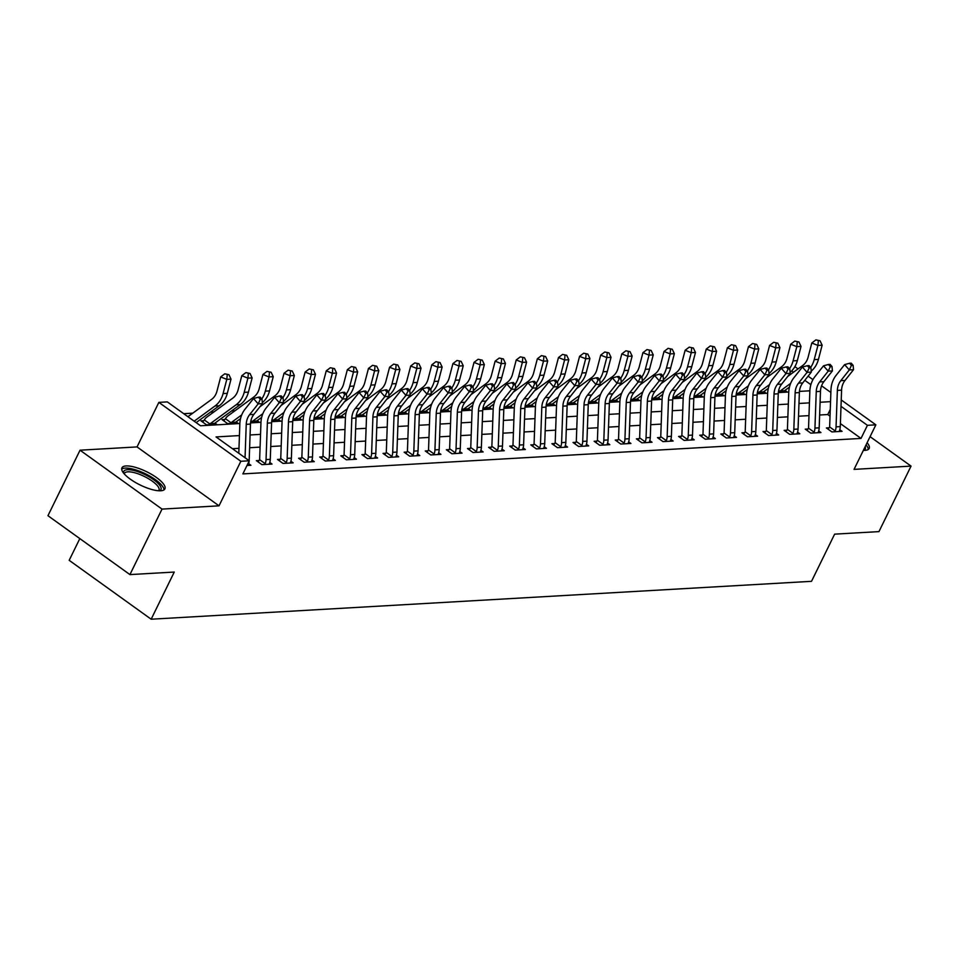<?xml version="1.0" encoding="UTF-8"?>
<svg xmlns="http://www.w3.org/2000/svg" width="959" height="959" viewBox="0 0 959 959"><rect width="100%" height="100%" fill="white"/><g stroke="black" fill="none" stroke-linecap="round" stroke-linejoin="round"><path stroke-width="1.44" d="M863.364 450.358A23.927 7.384 26.1 0 0 864.97 450.358A23.927 7.384 26.1 0 0 869.166 448.464A23.927 7.384 26.1 0 0 867.116 442.722M126.12 465.942A23.927 7.384 26.1 0 0 121.925 467.836A23.927 7.384 26.1 0 0 134.931 482.173A23.927 7.384 26.1 0 0 160.692 490.78A23.927 7.384 26.1 0 0 164.888 488.886A23.927 7.384 26.1 0 0 151.882 474.549A23.927 7.384 26.1 0 0 126.12 465.942M79.825 538.598L69.18 560.32L151.162 619.214L811.518 581.322L834.63 534.151L878.959 531.61L911.05 466.11L870.077 436.669M151.162 619.214L174.262 572.055L129.933 574.597L47.95 515.702L80.041 450.191L162.023 509.097L219.024 505.825L240.841 461.279L158.858 402.384L167.31 401.893L200.539 425.772L239.858 423.518M219.024 505.825L137.041 446.918L80.041 450.191M137.041 446.918L158.858 402.384M235.015 410.74L231.575 410.943M213.905 411.95L210.465 412.154M192.783 413.161L183.72 413.689M129.933 574.597L162.023 509.097M202.697 422.104L203.728 420.701L200.97 420.857L206.509 424.837L216.638 424.262L214.984 423.063M223.807 420.881L224.838 419.491L222.08 419.646L227.619 423.626L237.748 423.051L236.094 421.852M250.611 422.308L258.87 421.84L257.204 420.641M271.721 421.097L279.98 420.629L278.314 419.431M292.843 419.886L301.09 419.407L299.424 418.22M313.953 418.675L322.2 418.196L320.546 417.009M335.063 417.465L343.31 416.985L341.656 415.798M356.173 416.254L364.42 415.774L362.766 414.588M377.283 415.043L385.53 414.564L383.876 413.377M398.393 413.832L406.64 413.353L404.986 412.166M419.503 412.622L427.75 412.142L426.096 410.955M440.613 411.399L448.872 410.932L447.206 409.733M461.723 410.188L469.982 409.721L468.316 408.522M482.845 408.978L491.092 408.51L489.426 407.311M503.954 407.767L512.202 407.299L510.548 406.101M525.064 406.556L533.312 406.089L531.658 404.89M546.174 405.345L554.422 404.878L552.768 403.679M567.284 404.135L575.532 403.655L573.878 402.468M588.394 402.924L596.642 402.444L594.988 401.258M609.504 401.713L617.764 401.234L616.098 400.047M630.614 400.502L638.874 400.023L637.208 398.836M651.724 399.292L659.984 398.812L658.318 397.625M672.846 398.081L681.094 397.601L679.428 396.415M693.956 396.87L702.204 396.391L700.549 395.204M715.066 395.647L723.314 395.18L721.659 393.993M736.176 394.437L744.424 393.969L742.769 392.77M757.286 393.226L765.534 392.758L763.879 391.56M778.396 392.015L786.644 391.548L784.989 390.349M239.426 435.578L216.051 436.92L249.28 460.799L242.867 473.902L861.014 438.419L840.396 423.602M830.026 416.158L827.773 414.54L819.633 415.007M808.976 415.619L798.511 416.218M787.866 416.829L777.401 417.429M766.756 418.04L756.291 418.639M745.646 419.251L735.181 419.85M724.536 420.462L714.071 421.061M703.426 421.672L692.961 422.284M682.317 422.883L671.851 423.494M661.207 424.106L650.741 424.705M640.085 425.317L629.631 425.916M618.975 426.527L608.509 427.127M597.865 427.738L587.399 428.337M576.755 428.949L566.289 429.548M555.645 430.159L545.18 430.759M534.535 431.37L524.07 431.97M513.425 432.581L502.96 433.18M492.315 433.792L481.85 434.391M471.193 435.002L460.74 435.602M450.083 436.213L439.63 436.813M428.973 437.424L418.508 438.023M407.863 438.635L397.398 439.246M386.753 439.857L376.288 440.457M365.643 441.068L355.178 441.667M344.533 442.279L334.068 442.878M323.423 443.49L312.958 444.089M302.313 444.7L291.848 445.3M281.191 445.911L270.738 446.51M260.081 447.122L249.616 447.721M238.971 448.332L232.462 448.704M249.136 461.111A10.741 8.955 -93.3 0 1 248.321 464.647L246.978 465.499L250.922 465.271L248.669 463.641M258.079 461.89L259.11 460.5L256.365 460.656L261.903 464.636L272.032 464.06L269.779 462.43M279.189 460.68L280.232 459.289L277.475 459.445L283.013 463.425L293.142 462.849L290.889 461.219M300.311 459.469L301.342 458.078L298.585 458.234L304.123 462.214L314.252 461.639L311.999 460.008M321.421 458.258L322.452 456.868L319.695 457.023L325.233 461.003L335.362 460.416L333.109 458.798M342.531 457.047L343.562 455.657L340.805 455.813L346.343 459.793L356.472 459.205L354.219 457.587M363.641 455.837L364.672 454.446L361.915 454.602L367.453 458.582L377.594 457.994L375.329 456.376M384.751 454.626L385.782 453.235L383.025 453.391L388.563 457.371L398.704 456.784L396.439 455.165M405.861 453.415L406.892 452.025L404.135 452.18L409.673 456.16L419.814 455.573L417.549 453.955M426.971 452.204L428.002 450.802L425.257 450.97L430.795 454.95L440.924 454.362L438.671 452.744M448.081 450.994L449.112 449.591L446.367 449.759L451.905 453.739L462.034 453.151L459.781 451.533M469.191 449.783L470.234 448.38L467.477 448.536L473.015 452.516L483.144 451.941L480.891 450.322M490.313 448.572L491.344 447.17L488.587 447.326L494.125 451.305L504.254 450.73L502.001 449.112M511.423 447.362L512.454 445.959L509.697 446.115L515.235 450.095L525.364 449.519L523.111 447.889M532.533 446.151L533.564 444.748L530.807 444.904L536.345 448.884L546.486 448.309L544.221 446.678M553.643 444.928L554.674 443.537L551.916 443.693L557.455 447.673L567.596 447.098L565.331 445.467M574.753 443.717L575.784 442.327L573.026 442.483L578.565 446.462L588.706 445.887L586.44 444.257M595.863 442.507L596.894 441.116L594.136 441.272L599.687 445.252L609.816 444.676L607.55 443.046M616.973 441.296L618.004 439.905L615.258 440.061L620.797 444.041L630.926 443.454L628.672 441.835M638.083 440.085L639.126 438.695L636.368 438.85L641.907 442.83L652.036 442.243L649.782 440.625M659.205 438.874L660.236 437.484L657.478 437.64L663.017 441.619L673.146 441.032L670.892 439.414M680.315 437.664L681.346 436.273L678.588 436.429L684.127 440.409L694.256 439.821L692.002 438.203M701.425 436.453L702.456 435.05L699.698 435.218L705.237 439.198L715.366 438.611L713.112 436.992M722.535 435.242L723.566 433.84L720.808 434.007L726.347 437.987L736.488 437.4L734.222 435.782M743.645 434.031L744.675 432.629L741.918 432.785L747.457 436.765L757.598 436.189L755.332 434.571M764.755 432.821L765.785 431.418L763.028 431.574L768.567 435.554L778.708 434.978L776.442 433.36M785.865 431.61L786.895 430.207L784.138 430.363L789.689 434.343L799.818 433.768L797.564 432.137M806.975 430.399L808.005 428.997L805.26 429.152L810.799 433.132L820.928 432.557L818.674 430.927M828.085 429.176L829.127 427.786L826.37 427.942L831.909 431.922L842.038 431.346L839.784 429.716M841.235 399.951L875.867 424.837L854.049 469.383L911.05 466.11M875.867 424.837L867.427 425.317L841.007 406.34M861.014 438.419L867.427 425.317M249.28 460.799L240.841 461.279M794.879 366.638L798.044 368.915M808.113 376.144L812.956 379.632M821.563 385.818L830.878 392.507M810.87 384.679L804.805 380.327M793.513 372.212L791.678 370.893M250.539 422.907L260.968 422.308M271.661 421.696L282.078 421.097M292.771 420.486L303.188 419.886M313.881 419.263L324.31 418.675M334.991 418.052L345.42 417.453M356.101 416.841L366.53 416.242M377.211 415.631L387.64 415.031M398.321 414.42L408.75 413.82M419.431 413.209L429.86 412.61M440.541 411.998L450.97 411.399M461.663 410.788L472.08 410.188M482.773 409.577L493.19 408.978M503.883 408.366L514.312 407.767M524.993 407.155L535.422 406.556M546.103 405.945L556.532 405.345M567.213 404.734L577.642 404.135M588.323 403.511L598.752 402.924M609.433 402.3L619.862 401.701M630.554 401.09L640.972 400.49M651.664 399.879L662.082 399.28M672.774 398.668L683.204 398.069M693.884 397.458L704.314 396.858M714.994 396.247L725.424 395.647M736.104 395.036L746.534 394.437M757.214 393.825L767.644 393.226M778.324 392.615L788.754 392.015M799.434 391.404L809.864 390.804M830.542 401.653L820.089 402.253M809.432 402.864L798.967 403.463M788.322 404.075L777.857 404.674M767.212 405.285L756.747 405.885M746.102 406.496L735.637 407.096M724.992 407.707L714.527 408.306M703.882 408.918L693.417 409.517M682.772 410.128L672.307 410.728M661.65 411.339L651.197 411.938M640.54 412.55L630.075 413.149M619.43 413.761L608.965 414.36M598.32 414.971L587.855 415.583M577.21 416.194L566.745 416.793M556.1 417.405L545.635 418.004M534.99 418.615L524.525 419.215M513.88 419.826L503.415 420.426M492.758 421.037L482.305 421.636M471.648 422.248L461.195 422.847M450.538 423.458L440.073 424.058M429.428 424.669L418.963 425.269M408.318 425.88L397.853 426.479M387.208 427.091L376.743 427.69M366.098 428.301L355.633 428.901M344.988 429.512L334.523 430.112M323.878 430.723L313.413 431.334M302.756 431.946L292.303 432.545M281.646 433.156L271.193 433.756M260.536 434.367L250.071 434.966M827.773 414.54L830.266 409.445M245.048 457.755L246.235 424.334A15.332 12.791 86.7 0 1 249.652 414.624L258.187 403.871L253.5 398.536L244.965 409.289A23.004 19.192 -93.3 0 0 239.846 423.842L238.803 453.259M249.16 460.704A10.741 8.955 -93.3 0 0 249.16 460.548L250.467 424.082A15.332 12.791 86.7 0 1 253.883 414.384L262.406 403.631L258.187 403.871L260.309 399.34L261.999 399.232L260.129 397.098L258.439 397.194L260.309 399.34M258.439 397.194L253.5 398.536M262.406 403.631L261.999 399.232M187.928 416.709L211.579 399.423A15.332 12.791 -93.3 0 0 216.974 391.152L220.69 376.935L224.778 373.806L228.913 374.681L224.778 373.806M228.913 374.681L231.023 379.117L227.307 393.334A23.004 19.192 86.7 0 1 219.227 405.753L196.151 422.619M231.023 379.117L226.803 379.356L223.087 393.574A23.004 19.192 86.7 0 1 215.008 405.993L194.186 421.205M227.223 374.777L226.803 379.356L220.69 376.935M267.357 423.111A15.332 12.791 86.7 0 1 270.774 413.413L279.297 402.66L274.61 397.326L266.087 408.078A23.004 19.192 -93.3 0 0 260.956 422.631L259.661 459.085A3.069 2.553 86.7 0 1 259.589 459.649L265.199 463.677A10.741 8.955 -93.3 0 0 266.051 459.577L267.357 423.111L271.577 422.871A15.332 12.791 86.7 0 1 274.993 413.173L283.516 402.42L279.297 402.66L281.419 398.117L283.109 398.021L281.239 395.887L279.548 395.983L281.419 398.117M259.11 460.5L259.589 459.649M265.199 463.677L264.66 464.48L269.275 464.216L269.431 463.437A10.741 8.955 -93.3 0 0 270.282 459.337L271.577 422.871M279.548 395.983L274.61 397.326M283.516 402.42L283.109 398.021M288.467 421.9A15.332 12.791 86.7 0 1 291.884 412.202L300.407 401.449L295.72 396.115L287.197 406.868A23.004 19.192 -93.3 0 0 282.066 421.421L280.771 457.875A3.069 2.553 86.7 0 1 280.711 458.438L286.321 462.466A10.741 8.955 -93.3 0 0 287.161 458.366L288.467 421.9L292.687 421.66A15.332 12.791 86.7 0 1 296.103 411.962L304.626 401.198L300.407 401.449L302.529 396.906L304.219 396.81L302.349 394.676L300.658 394.772L302.529 396.906M280.232 459.289L280.711 458.438M286.321 462.466L285.77 463.269L290.385 463.005L290.541 462.226A10.741 8.955 -93.3 0 0 291.392 458.126L292.687 421.66M300.658 394.772L295.72 396.115M304.626 401.198L304.219 396.81M309.577 420.689A15.332 12.791 86.7 0 1 312.994 410.991L321.517 400.239L316.83 394.892L308.307 405.657A23.004 19.192 -93.3 0 0 303.176 420.21L301.881 456.664A3.069 2.553 86.7 0 1 301.821 457.227L307.431 461.255A10.741 8.955 -93.3 0 0 308.283 457.155L309.577 420.689L313.797 420.45A15.332 12.791 86.7 0 1 317.213 410.752L325.736 399.987L321.517 400.239L323.639 395.695L325.329 395.599L323.459 393.466L321.768 393.562L323.639 395.695M301.342 458.078L301.821 457.227M307.431 461.255L306.88 462.058L311.495 461.794L311.651 461.015A10.741 8.955 -93.3 0 0 312.502 456.916L313.797 420.45M321.768 393.562L316.83 394.892M325.736 399.987L325.329 395.599M203.728 420.701L204.327 419.946A10.741 8.955 86.7 0 1 206.892 417.069L232.701 398.213A15.332 12.791 -93.3 0 0 238.084 389.929L241.8 375.724L245.888 372.595L250.023 373.471L245.888 372.595M250.023 373.471L252.133 377.906L248.429 392.123A23.004 19.192 86.7 0 1 240.337 404.542L214.54 423.398A3.069 2.553 -93.3 0 0 214.157 423.734L213.893 424.417L209.266 424.681L209.937 423.974A3.069 2.553 -93.3 0 1 210.309 423.638L236.118 404.782A23.004 19.192 86.7 0 0 244.197 392.363L247.913 378.146L241.8 375.724M252.133 377.906L247.913 378.146L248.333 373.566M204.327 419.946L209.937 423.974M224.838 419.491L225.437 418.723A10.741 8.955 86.7 0 1 228.002 415.858L253.811 397.002A15.332 12.791 -93.3 0 0 259.206 388.719L262.91 374.501L266.998 371.385L271.133 372.248L266.998 371.385M271.133 372.248L273.243 376.683L269.539 390.9A23.004 19.192 86.7 0 1 262.31 402.648M273.243 376.683L269.023 376.935L265.319 391.152A23.004 19.192 86.7 0 1 261.735 398.944M241.728 414.899L231.419 422.428A3.069 2.553 -93.3 0 0 231.047 422.763L230.376 423.47L235.003 423.207L235.279 422.511A3.069 2.553 -93.3 0 1 235.65 422.188L231.419 422.428M240.553 418.603L235.65 422.188M225.437 418.723L231.047 422.763M269.443 372.356L269.023 376.935L262.91 374.501M259.937 406.748L274.921 395.791A15.332 12.791 -93.3 0 0 280.316 387.508L284.02 373.291L288.108 370.174L292.243 371.037L288.108 370.174M292.243 371.037L294.353 375.472L290.649 389.69A23.004 19.192 86.7 0 1 283.42 401.437M294.353 375.472L290.133 375.724L286.429 389.941A23.004 19.192 86.7 0 1 282.845 397.733M262.838 413.677L252.541 421.217A3.069 2.553 -93.3 0 0 252.157 421.552L251.486 422.26L256.113 421.996L256.389 421.301A3.069 2.553 -93.3 0 1 256.76 420.965L252.541 421.217M261.663 417.393L256.76 420.965M250.922 420.653L252.157 421.552M290.553 371.133L290.133 375.724L284.02 373.291M330.687 419.479A15.332 12.791 86.7 0 1 334.104 409.781L342.627 399.028L337.94 393.681L329.416 404.446A23.004 19.192 -93.3 0 0 324.286 418.999L322.991 455.453A3.069 2.553 86.7 0 1 322.931 456.016L328.541 460.044A10.741 8.955 -93.3 0 0 329.393 455.945L330.687 419.479L334.907 419.239A15.332 12.791 86.7 0 1 338.323 409.541L346.846 398.776L342.627 399.028L344.761 394.485L346.439 394.389L344.569 392.255L342.878 392.351L344.761 394.485M322.452 456.868L322.931 456.016M328.541 460.044L327.99 460.847L332.617 460.584L332.761 459.805A10.741 8.955 -93.3 0 0 333.612 455.705L334.907 419.239M342.878 392.351L337.94 393.681M346.846 398.776L346.439 394.389M281.047 405.537L296.031 394.581A15.332 12.791 -93.3 0 0 301.426 386.297L305.13 372.08L309.218 368.951L313.353 369.826L309.218 368.951M313.353 369.826L315.475 374.262L311.759 388.479A23.004 19.192 86.7 0 1 304.542 400.227M315.475 374.262L311.243 374.513L307.539 388.731A23.004 19.192 86.7 0 1 303.967 396.523M283.948 412.466L273.651 420.006A3.069 2.553 -93.3 0 0 273.279 420.342L272.596 421.049L277.223 420.785L277.499 420.09A3.069 2.553 -93.3 0 1 277.87 419.754L273.651 420.006M282.773 416.182L277.87 419.754M272.032 419.443L273.279 420.342M311.663 369.922L311.243 374.513L305.13 372.08M123.735 473.29A20.702 6.389 -153.9 0 1 137.497 471.54A20.702 6.389 -153.9 0 1 159.733 485.266A20.702 6.389 -153.9 0 1 159.47 490.792M158.547 490.756A19.168 5.91 26.1 0 0 158.954 490.205A19.168 5.91 26.1 0 0 157.803 486.213A19.168 5.91 26.1 0 0 139.606 474.381A19.168 5.91 26.1 0 0 124.526 473.326A19.168 5.91 26.1 0 0 124.334 473.998M163.965 489.905A23.771 7.336 26.1 0 0 162.299 485.973A23.771 7.336 26.1 0 0 141.225 471.888A23.771 7.336 26.1 0 0 121.685 469.179M865.138 446.75A20.702 6.389 -153.9 0 1 863.747 450.37M868.243 449.483A23.771 7.336 26.1 0 0 866.049 444.892M351.797 418.268A15.332 12.791 86.7 0 1 355.214 408.57L363.737 397.805L359.05 392.471L350.526 403.236A23.004 19.192 -93.3 0 0 345.408 417.788L344.101 454.242A3.069 2.553 86.7 0 1 344.041 454.806L349.651 458.834A10.741 8.955 -93.3 0 0 350.503 454.734L351.797 418.268L356.017 418.028A15.332 12.791 86.7 0 1 359.433 408.33L367.956 397.565L363.737 397.805L365.87 393.274L367.561 393.178L365.679 391.044L363.988 391.14L365.87 393.274M343.562 455.657L344.041 454.806M349.651 458.834L349.1 459.637L353.727 459.373L353.871 458.594A10.741 8.955 -93.3 0 0 354.722 454.482L356.017 418.028M363.988 391.14L359.05 392.471M367.956 397.565L367.561 393.178M372.907 417.057A15.332 12.791 86.7 0 1 376.324 407.359L384.847 396.594L380.16 391.26L371.636 402.025A23.004 19.192 -93.3 0 0 366.518 416.578L365.211 453.032A3.069 2.553 86.7 0 1 365.151 453.595L370.761 457.623A10.741 8.955 -93.3 0 0 371.613 453.523L372.907 417.057L377.127 416.817A15.332 12.791 86.7 0 1 380.543 407.119L389.066 396.355L384.847 396.594L386.98 392.063L388.671 391.967L386.789 389.833L385.098 389.929L386.98 392.063M364.672 454.446L365.151 453.595M370.761 457.623L370.21 458.426L374.837 458.162L374.981 457.383A10.741 8.955 -93.3 0 0 375.832 453.271L377.127 416.817M385.098 389.929L380.16 391.26M389.066 396.355L388.671 391.967M394.017 415.846A15.332 12.791 86.7 0 1 397.434 406.148L405.957 395.384L401.27 390.049L392.746 400.814A23.004 19.192 -93.3 0 0 387.628 415.355L386.321 451.821A3.069 2.553 86.7 0 1 386.261 452.384L391.871 456.412A10.741 8.955 -93.3 0 0 392.722 452.312L394.017 415.846L398.249 415.607A15.332 12.791 86.7 0 1 401.665 405.909L410.188 395.144L405.957 395.384L408.09 390.852L409.781 390.757L407.899 388.623L406.208 388.719L408.09 390.852M385.782 453.235L386.261 452.384M391.871 456.412L391.32 457.215L395.947 456.94L396.091 456.172A10.741 8.955 -93.3 0 0 396.942 452.061L398.249 415.607M406.208 388.719L401.27 390.049M410.188 395.144L409.781 390.757M415.127 414.636A15.332 12.791 86.7 0 1 418.544 404.938L427.067 394.173L422.38 388.839L413.856 399.603A23.004 19.192 -93.3 0 0 408.738 414.144L407.443 450.61A3.069 2.553 86.7 0 1 407.371 451.162L412.981 455.201A10.741 8.955 -93.3 0 0 413.832 451.09L415.127 414.636L419.359 414.396A15.332 12.791 86.7 0 1 422.775 404.698L431.298 393.933L427.067 394.173L429.2 389.642L430.891 389.546L429.009 387.412L427.33 387.508L429.2 389.642M406.892 452.025L407.371 451.162M412.981 455.201L412.43 456.004L417.057 455.729L417.201 454.95A10.741 8.955 -93.3 0 0 418.052 450.85L419.359 414.396M427.33 387.508L422.38 388.839M431.298 393.933L430.891 389.546M436.249 413.425A15.332 12.791 86.7 0 1 439.666 403.727L448.189 392.962L443.502 387.628L434.966 398.393A23.004 19.192 -93.3 0 0 429.848 412.933L428.553 449.399A3.069 2.553 86.7 0 1 428.481 449.951L434.091 453.991A10.741 8.955 -93.3 0 0 434.942 449.879L436.249 413.425L440.469 413.185A15.332 12.791 86.7 0 1 443.885 403.475L452.408 392.722L448.189 392.962L450.31 388.431L452.001 388.335L450.131 386.201L448.44 386.297L450.31 388.431M428.002 450.802L428.481 449.951M434.091 453.991L433.54 454.782L438.167 454.518L438.323 453.739A10.741 8.955 -93.3 0 0 439.162 449.639L440.469 413.185M448.44 386.297L443.502 387.628M452.408 392.722L452.001 388.335M302.157 404.314L317.141 393.37A15.332 12.791 -93.3 0 0 322.536 385.086L326.24 370.869L330.328 367.741L334.463 368.616L330.328 367.741M334.463 368.616L336.585 373.051L332.869 387.268A23.004 19.192 86.7 0 1 325.652 399.016M336.585 373.051L332.353 373.291L328.649 387.508A23.004 19.192 86.7 0 1 325.077 395.312M305.058 411.255L294.761 418.795A3.069 2.553 -93.3 0 0 294.389 419.119L293.706 419.838L298.333 419.574L298.609 418.879A3.069 2.553 -93.3 0 1 298.98 418.544L294.761 418.795M303.883 414.959L298.98 418.544M293.142 418.232L294.389 419.119M332.773 368.712L332.353 373.291L326.24 370.869M323.267 403.104L338.251 392.159A15.332 12.791 -93.3 0 0 343.646 383.876L347.362 369.659L351.45 366.53L355.573 367.405L351.45 366.53M355.573 367.405L357.695 371.84L353.979 386.057A23.004 19.192 86.7 0 1 346.762 397.805M357.695 371.84L353.475 372.08L349.759 386.297A23.004 19.192 86.7 0 1 346.187 394.101M326.18 410.044L315.871 417.573A3.069 2.553 -93.3 0 0 315.499 417.908L314.816 418.627L319.443 418.364L319.719 417.668A3.069 2.553 -93.3 0 1 320.09 417.333L315.871 417.573M324.993 413.749L320.09 417.333M314.252 417.021L315.499 417.908M353.895 367.501L353.475 372.08L347.362 369.659M344.377 401.893L359.361 390.948A15.332 12.791 -93.3 0 0 364.756 382.665L368.472 368.448L372.56 365.319L376.695 366.194L372.56 365.319M376.695 366.194L378.805 370.63L375.089 384.847A23.004 19.192 86.7 0 1 367.872 396.594M378.805 370.63L374.585 370.869L370.869 385.086A23.004 19.192 86.7 0 1 367.297 392.878M347.29 408.834L336.981 416.362A3.069 2.553 -93.3 0 0 336.609 416.697L335.938 417.417L340.553 417.141L340.829 416.458A3.069 2.553 -93.3 0 1 341.2 416.122L336.981 416.362M346.103 412.538L341.2 416.122M335.362 415.81L336.609 416.697M375.005 366.29L374.585 370.869L368.472 368.448M365.487 400.682L380.471 389.738A15.332 12.791 -93.3 0 0 385.866 381.454L389.582 367.237L393.669 364.108L397.805 364.983L393.669 364.108M397.805 364.983L399.915 369.419L396.199 383.636A23.004 19.192 86.7 0 1 388.982 395.384M399.915 369.419L395.695 369.659L391.979 383.876A23.004 19.192 86.7 0 1 388.407 391.668M368.4 407.623L358.091 415.151A3.069 2.553 -93.3 0 0 357.719 415.487L357.048 416.206L361.663 415.93L361.939 415.247A3.069 2.553 -93.3 0 1 362.31 414.911L358.091 415.151M367.213 411.327L362.31 414.911M356.472 414.6L357.719 415.487M396.115 365.079L395.695 369.659L389.582 367.237M386.597 399.471L401.581 388.527A15.332 12.791 -93.3 0 0 406.976 380.243L410.692 366.026L414.779 362.898L418.915 363.773L414.779 362.898M418.915 363.773L421.025 368.208L417.321 382.425A23.004 19.192 86.7 0 1 410.092 394.173M421.025 368.208L416.805 368.448L413.089 382.665A23.004 19.192 86.7 0 1 409.517 390.457M389.51 406.412L379.201 413.94A3.069 2.553 -93.3 0 0 378.829 414.276L378.158 414.983L382.773 414.72L383.049 414.036A3.069 2.553 -93.3 0 1 383.42 413.701L379.201 413.94M388.323 410.116L383.42 413.701M377.582 413.389L378.829 414.276M417.225 363.869L416.805 368.448L410.692 366.026M457.359 412.214A15.332 12.791 86.7 0 1 460.776 402.516L469.299 391.752L464.612 386.417L456.088 397.17A23.004 19.192 -93.3 0 0 450.958 411.723L449.663 448.189A3.069 2.553 86.7 0 1 449.603 448.74L455.201 452.78A10.741 8.955 -93.3 0 0 456.052 448.668L457.359 412.214L461.579 411.974A15.332 12.791 86.7 0 1 464.995 402.265L473.518 391.512L469.299 391.752L471.42 387.22L473.111 387.124L471.241 384.991L469.55 385.086L471.42 387.22M449.112 449.591L449.603 448.74M455.201 452.78L454.662 453.571L459.277 453.307L459.433 452.528A10.741 8.955 -93.3 0 0 460.284 448.428L461.579 411.974M469.55 385.086L464.612 386.417M473.518 391.512L473.111 387.124M407.719 398.261L422.703 387.316A15.332 12.791 -93.3 0 0 428.086 379.033L431.802 364.816L435.889 361.687L440.025 362.562L435.889 361.687M440.025 362.562L442.135 366.997L438.431 381.214A23.004 19.192 86.7 0 1 431.202 392.962M442.135 366.997L437.915 367.237L434.199 381.454A23.004 19.192 86.7 0 1 430.627 389.246M410.62 405.201L400.311 412.73A3.069 2.553 -93.3 0 0 399.939 413.065L399.268 413.773L403.895 413.509L404.159 412.826A3.069 2.553 -93.3 0 1 404.542 412.49L400.311 412.73M409.445 408.906L404.542 412.49M398.692 412.166L399.939 413.065M438.335 362.658L437.915 367.237L431.802 364.816M478.469 411.003A15.332 12.791 86.7 0 1 481.886 401.306L490.409 390.541L485.722 385.206L477.198 395.959A23.004 19.192 -93.3 0 0 472.068 410.512L470.773 446.978A3.069 2.553 86.7 0 1 470.713 447.529L476.323 451.557A10.741 8.955 -93.3 0 0 477.162 447.457L478.469 411.003L482.689 410.752A15.332 12.791 86.7 0 1 486.105 401.054L494.628 390.301L490.409 390.541L492.53 386.009L494.221 385.914L492.351 383.78L490.66 383.876L492.53 386.009M470.234 448.38L470.713 447.529M476.323 451.557L475.772 452.36L480.387 452.097L480.543 451.317A10.741 8.955 -93.3 0 0 481.394 447.218L482.689 410.752M490.66 383.876L485.722 385.206M494.628 390.301L494.221 385.914M428.829 397.05L443.813 386.093A15.332 12.791 -93.3 0 0 449.208 377.822L452.912 363.605L456.999 360.476L461.135 361.351L456.999 360.476M461.135 361.351L463.245 365.787L459.541 380.004A23.004 19.192 86.7 0 1 452.312 391.752M463.245 365.787L459.025 366.026L455.321 380.243A23.004 19.192 86.7 0 1 451.737 388.035M431.73 403.991L421.421 411.519A3.069 2.553 -93.3 0 0 421.049 411.855L420.378 412.562L425.005 412.298L425.281 411.615A3.069 2.553 -93.3 0 1 425.652 411.279L421.421 411.519M430.555 407.695L425.652 411.279M419.814 410.955L421.049 411.855M459.445 361.447L459.025 366.026L452.912 363.605M499.579 409.793A15.332 12.791 86.7 0 1 502.995 400.083L511.519 389.33L506.832 383.996L498.308 394.748A23.004 19.192 -93.3 0 0 493.178 409.301L491.883 445.767A3.069 2.553 86.7 0 1 491.823 446.319L497.433 450.346A10.741 8.955 -93.3 0 0 498.284 446.247L499.579 409.793L503.799 409.541A15.332 12.791 86.7 0 1 507.215 399.843L515.738 389.09L511.519 389.33L513.64 384.799L515.331 384.703L513.461 382.569L511.77 382.665L513.64 384.799M491.344 447.17L491.823 446.319M497.433 450.346L496.882 451.15L501.497 450.886L501.653 450.107A10.741 8.955 -93.3 0 0 502.504 446.007L503.799 409.541M511.77 382.665L506.832 383.996M515.738 389.09L515.331 384.703M449.939 395.839L464.923 384.883A15.332 12.791 -93.3 0 0 470.318 376.611L474.022 362.394L478.109 359.265L482.245 360.14L478.109 359.265M482.245 360.14L484.355 364.576L480.651 378.793A23.004 19.192 86.7 0 1 473.422 390.541M484.355 364.576L480.135 364.816L476.431 379.033A23.004 19.192 86.7 0 1 472.847 386.825M452.84 402.78L442.543 410.308A3.069 2.553 -93.3 0 0 442.159 410.644L441.488 411.351L446.115 411.087L446.391 410.404A3.069 2.553 -93.3 0 1 446.762 410.068L442.543 410.308M451.665 406.484L446.762 410.068M440.924 409.745L442.159 410.644M480.555 360.236L480.135 364.816L474.022 362.394M520.689 408.582A15.332 12.791 86.7 0 1 524.105 398.872L532.629 388.119L527.941 382.785L519.418 393.538A23.004 19.192 -93.3 0 0 514.288 408.09L512.993 444.556A3.069 2.553 86.7 0 1 512.933 445.108L518.543 449.136A10.741 8.955 -93.3 0 0 519.394 445.036L520.689 408.582L524.909 408.33A15.332 12.791 86.7 0 1 528.325 398.632L536.848 387.88L532.629 388.119L534.762 383.588L536.441 383.48L534.571 381.346L532.88 381.454L534.762 383.588M512.454 445.959L512.933 445.108M518.543 449.136L517.992 449.939L522.619 449.675L522.763 448.896A10.741 8.955 -93.3 0 0 523.614 444.796L524.909 408.33M532.88 381.454L527.941 382.785M536.848 387.88L536.441 383.48M471.049 394.628L486.033 383.672A15.332 12.791 -93.3 0 0 491.428 375.401L495.132 361.183L499.219 358.055L503.355 358.93L499.219 358.055M503.355 358.93L505.477 363.365L501.761 377.582A23.004 19.192 86.7 0 1 494.544 389.33M505.477 363.365L501.245 363.605L497.541 377.822A23.004 19.192 86.7 0 1 493.969 385.614M473.95 401.569L463.653 409.097A3.069 2.553 -93.3 0 0 463.281 409.433L462.598 410.14L467.225 409.877L467.501 409.193A3.069 2.553 -93.3 0 1 467.872 408.858L463.653 409.097M472.775 405.273L467.872 408.858M462.034 408.534L463.281 409.433M501.665 359.026L501.245 363.605L495.132 361.183M541.799 407.359A15.332 12.791 86.7 0 1 545.215 397.661L553.739 386.909L549.051 381.574L540.528 392.327A23.004 19.192 -93.3 0 0 535.41 406.88L534.103 443.346A3.069 2.553 86.7 0 1 534.043 443.897L539.653 447.925A10.741 8.955 -93.3 0 0 540.504 443.825L541.799 407.359L546.019 407.119A15.332 12.791 86.7 0 1 549.435 397.422L557.958 386.669L553.739 386.909L555.872 382.365L557.563 382.269L555.681 380.136L553.99 380.232L555.872 382.365M533.564 444.748L534.043 443.897M539.653 447.925L539.102 448.728L543.729 448.464L543.873 447.685A10.741 8.955 -93.3 0 0 544.724 443.585L546.019 407.119M553.99 380.232L549.051 381.574M557.958 386.669L557.563 382.269M492.159 393.418L507.143 382.461A15.332 12.791 -93.3 0 0 512.538 374.19L516.242 359.973L520.329 356.844L524.465 357.719L520.329 356.844M524.465 357.719L526.587 362.154L522.871 376.372A23.004 19.192 86.7 0 1 515.654 388.119M526.587 362.154L522.355 362.394L518.651 376.611A23.004 19.192 86.7 0 1 515.079 384.403M495.072 400.359L484.763 407.887A3.069 2.553 -93.3 0 0 484.391 408.222L483.708 408.93L488.335 408.666L488.611 407.983A3.069 2.553 -93.3 0 1 488.982 407.647L484.763 407.887M493.885 404.063L488.982 407.647M483.144 407.323L484.391 408.222M522.775 357.815L522.355 362.394L516.242 359.973M562.909 406.148A15.332 12.791 86.7 0 1 566.325 396.451L574.849 385.698L570.161 380.363L561.638 391.116A23.004 19.192 -93.3 0 0 556.52 405.669L555.213 442.123A3.069 2.553 86.7 0 1 555.153 442.686L560.763 446.714A10.741 8.955 -93.3 0 0 561.614 442.614L562.909 406.148L567.129 405.909A15.332 12.791 86.7 0 1 570.545 396.211L579.08 385.446L574.849 385.698L576.982 381.155L578.673 381.059L576.791 378.925L575.1 379.021L576.982 381.155M554.674 443.537L555.153 442.686M560.763 446.714L560.212 447.517L564.839 447.254L564.983 446.474A10.741 8.955 -93.3 0 0 565.834 442.375L567.129 405.909M575.1 379.021L570.161 380.363M579.08 385.446L578.673 381.059M513.269 392.207L528.253 381.25A15.332 12.791 -93.3 0 0 533.648 372.967L537.364 358.75L541.451 355.633L545.575 356.496L541.451 355.633M545.575 356.496L547.697 360.944L543.981 375.149A23.004 19.192 86.7 0 1 536.764 386.897M547.697 360.944L543.477 361.183L539.761 375.401A23.004 19.192 86.7 0 1 536.189 383.192M516.182 399.148L505.873 406.676A3.069 2.553 -93.3 0 0 505.501 407.012L504.818 407.719L509.445 407.455L509.72 406.76A3.069 2.553 -93.3 0 1 510.092 406.436L505.873 406.676M514.995 402.852L510.092 406.436M504.254 406.113L505.501 407.012M543.897 356.604L543.477 361.183L537.364 358.75M584.019 404.938A15.332 12.791 86.7 0 1 587.435 395.24L595.959 384.487L591.271 379.153L582.748 389.905A23.004 19.192 -93.3 0 0 577.63 404.458L576.323 440.912A3.069 2.553 86.7 0 1 576.263 441.476L581.873 445.503A10.741 8.955 -93.3 0 0 582.724 441.404L584.019 404.938L588.251 404.698A15.332 12.791 86.7 0 1 591.667 395L600.19 384.235L595.959 384.487L598.092 379.944L599.783 379.848L597.901 377.714L596.21 377.81L598.092 379.944M575.784 442.327L576.263 441.476M581.873 445.503L581.322 446.307L585.949 446.043L586.093 445.264A10.741 8.955 -93.3 0 0 586.944 441.164L588.251 404.698M596.21 377.81L591.271 379.153M600.19 384.235L599.783 379.848M605.129 403.727A15.332 12.791 86.7 0 1 608.545 394.029L617.081 383.276L612.393 377.93L603.858 388.695A23.004 19.192 -93.3 0 0 598.74 403.248L597.445 439.702A3.069 2.553 86.7 0 1 597.373 440.265L602.983 444.293A10.741 8.955 -93.3 0 0 603.834 440.193L605.129 403.727L609.361 403.487A15.332 12.791 86.7 0 1 612.777 393.789L621.3 383.025L617.081 383.276L619.202 378.733L620.893 378.637L619.011 376.503L617.332 376.599L619.202 378.733M596.894 441.116L597.373 440.265M602.983 444.293L602.432 445.096L607.059 444.832L607.203 444.053A10.741 8.955 -93.3 0 0 608.054 439.953L609.361 403.487M617.332 376.599L612.393 377.93M621.3 383.025L620.893 378.637M626.251 402.516A15.332 12.791 86.7 0 1 629.667 392.818L638.191 382.054L633.503 376.719L624.98 387.484A23.004 19.192 -93.3 0 0 619.85 402.037L618.555 438.491A3.069 2.553 86.7 0 1 618.483 439.054L624.093 443.082A10.741 8.955 -93.3 0 0 624.944 438.982L626.251 402.516L630.471 402.277A15.332 12.791 86.7 0 1 633.887 392.579L642.41 381.814L638.191 382.054L640.312 377.522L642.003 377.426L640.132 375.293L638.442 375.389L640.312 377.522M618.004 439.905L618.483 439.054M624.093 443.082L623.542 443.885L628.169 443.621L628.325 442.842A10.741 8.955 -93.3 0 0 629.164 438.743L630.471 402.277M638.442 375.389L633.503 376.719M642.41 381.814L642.003 377.426M647.361 401.306A15.332 12.791 86.7 0 1 650.777 391.608L659.301 380.843L654.613 375.508L646.09 386.273A23.004 19.192 -93.3 0 0 640.96 400.826L639.665 437.28A3.069 2.553 86.7 0 1 639.605 437.843L645.203 441.871A10.741 8.955 -93.3 0 0 646.054 437.772L647.361 401.306L651.581 401.066A15.332 12.791 86.7 0 1 654.997 391.368L663.52 380.603L659.301 380.843L661.422 376.312L663.113 376.216L661.242 374.082L659.552 374.178L661.422 376.312M639.126 438.695L639.605 437.843M645.203 441.871L644.664 442.674L649.279 442.411L649.435 441.631A10.741 8.955 -93.3 0 0 650.286 437.52L651.581 401.066M659.552 374.178L654.613 375.508M663.52 380.603L663.113 376.216M668.471 400.095A15.332 12.791 86.7 0 1 671.887 390.397L680.411 379.632L675.723 374.298L667.2 385.062A23.004 19.192 -93.3 0 0 662.07 399.603L660.775 436.069A3.069 2.553 86.7 0 1 660.715 436.633L666.325 440.661A10.741 8.955 -93.3 0 0 667.164 436.561L668.471 400.095L672.691 399.855A15.332 12.791 86.7 0 1 676.107 390.157L684.63 379.392L680.411 379.632L682.532 375.101L684.223 375.005L682.352 372.871L680.662 372.967L682.532 375.101M660.236 437.484L660.715 436.633M666.325 440.661L665.774 441.464L670.389 441.188L670.545 440.421A10.741 8.955 -93.3 0 0 671.396 436.309L672.691 399.855M680.662 372.967L675.723 374.298M684.63 379.392L684.223 375.005M689.581 398.884A15.332 12.791 86.7 0 1 692.997 389.186L701.52 378.421L696.833 373.087L688.31 383.852A23.004 19.192 -93.3 0 0 683.18 398.393L681.885 434.859A3.069 2.553 86.7 0 1 681.825 435.41L687.435 439.45A10.741 8.955 -93.3 0 0 688.286 435.35L689.581 398.884L693.801 398.644A15.332 12.791 86.7 0 1 697.217 388.946L705.74 378.182L701.52 378.421L703.642 373.89L705.333 373.794L703.462 371.66L701.772 371.756L703.642 373.89M681.346 436.273L681.825 435.41M687.435 439.45L686.884 440.253L691.499 439.977L691.655 439.198A10.741 8.955 -93.3 0 0 692.506 435.098L693.801 398.644M701.772 371.756L696.833 373.087M705.74 378.182L705.333 373.794M710.691 397.673A15.332 12.791 86.7 0 1 714.107 387.975L722.63 377.211L717.943 371.876L709.42 382.641A23.004 19.192 -93.3 0 0 704.29 397.182L702.995 433.648A3.069 2.553 86.7 0 1 702.935 434.199L708.545 438.239A10.741 8.955 -93.3 0 0 709.396 434.127L710.691 397.673L714.911 397.434A15.332 12.791 86.7 0 1 718.327 387.724L726.85 376.971L722.63 377.211L724.764 372.679L726.442 372.583L724.572 370.45L722.882 370.546L724.764 372.679M702.456 435.05L702.935 434.199M708.545 438.239L707.994 439.03L712.621 438.766L712.765 437.987A10.741 8.955 -93.3 0 0 713.616 433.888L714.911 397.434M722.882 370.546L717.943 371.876M726.85 376.971L726.442 372.583M731.801 396.463A15.332 12.791 86.7 0 1 735.217 386.765L743.74 376L739.053 370.665L730.53 381.418A23.004 19.192 -93.3 0 0 725.412 395.971L724.105 432.437A3.069 2.553 86.7 0 1 724.045 432.988L729.655 437.028A10.741 8.955 -93.3 0 0 730.506 432.917L731.801 396.463L736.021 396.223A15.332 12.791 86.7 0 1 739.437 386.513L747.96 375.76L743.74 376L745.874 371.469L747.564 371.373L745.682 369.239L743.992 369.335L745.874 371.469M723.566 433.84L724.045 432.988M729.655 437.028L729.104 437.819L733.731 437.556L733.875 436.777A10.741 8.955 -93.3 0 0 734.726 432.677L736.021 396.223M743.992 369.335L739.053 370.665M747.96 375.76L747.564 371.373M752.911 395.252A15.332 12.791 86.7 0 1 756.327 385.554L764.85 374.789L760.163 369.455L751.64 380.208A23.004 19.192 -93.3 0 0 746.522 394.76L745.215 431.226A3.069 2.553 86.7 0 1 745.155 431.778L750.765 435.806A10.741 8.955 -93.3 0 0 751.616 431.706L752.911 395.252L757.13 395A15.332 12.791 86.7 0 1 760.547 385.302L769.082 374.549L764.85 374.789L766.984 370.258L768.674 370.162L766.792 368.028L765.102 368.124L766.984 370.258M744.675 432.629L745.155 431.778M750.765 435.806L750.214 436.609L754.841 436.345L754.985 435.566A10.741 8.955 -93.3 0 0 755.836 431.466L757.13 395M765.102 368.124L760.163 369.455M769.082 374.549L768.674 370.162M534.379 390.996L549.363 380.04A15.332 12.791 -93.3 0 0 554.758 371.756L558.474 357.539L562.561 354.422L566.697 355.286L562.561 354.422M566.697 355.286L568.807 359.721L565.091 373.938A23.004 19.192 86.7 0 1 557.874 385.686M568.807 359.721L564.587 359.973L560.871 374.19A23.004 19.192 86.7 0 1 557.299 381.982M537.292 397.925L526.982 405.465A3.069 2.553 -93.3 0 0 526.611 405.801L525.94 406.508L530.555 406.244L530.83 405.549A3.069 2.553 -93.3 0 1 531.202 405.225L526.982 405.465M536.105 401.641L531.202 405.225M525.364 404.902L526.611 405.801M565.007 355.381L564.587 359.973L558.474 357.539M555.489 389.786L570.473 378.829A15.332 12.791 -93.3 0 0 575.868 370.546L579.584 356.328L583.671 353.212L587.807 354.075L583.671 353.212M587.807 354.075L589.917 358.51L586.201 372.727A23.004 19.192 86.7 0 1 578.984 384.475M589.917 358.51L585.697 358.762L581.981 372.979A23.004 19.192 86.7 0 1 578.409 380.771M558.402 396.714L548.092 404.254A3.069 2.553 -93.3 0 0 547.721 404.59L547.05 405.297L551.665 405.034L551.94 404.338A3.069 2.553 -93.3 0 1 552.312 404.003L548.092 404.254M557.215 400.43L552.312 404.003M546.474 403.691L547.721 404.59M586.117 354.171L585.697 358.762L579.584 356.328M576.611 388.575L591.595 377.618A15.332 12.791 -93.3 0 0 596.977 369.335L600.694 355.118L604.781 351.989L608.917 352.864L604.781 351.989M608.917 352.864L611.027 357.299L607.323 371.517A23.004 19.192 86.7 0 1 600.094 383.264M611.027 357.299L606.807 357.551L603.091 371.756A23.004 19.192 86.7 0 1 599.519 379.56M579.512 395.504L569.202 403.044A3.069 2.553 -93.3 0 0 568.831 403.367L568.16 404.087L572.775 403.823L573.05 403.128A3.069 2.553 -93.3 0 1 573.434 402.792L569.202 403.044M578.325 399.22L573.434 402.792M567.584 402.48L568.831 403.367M607.227 352.96L606.807 357.551L600.694 355.118M597.721 387.352L612.705 376.407A15.332 12.791 -93.3 0 0 618.087 368.124L621.804 353.907L625.891 350.778L630.027 351.653L625.891 350.778M630.027 351.653L632.137 356.089L628.433 370.306A23.004 19.192 86.7 0 1 621.204 382.054M632.137 356.089L627.917 356.328L624.201 370.546A23.004 19.192 86.7 0 1 620.629 378.349M600.622 394.293L590.312 401.833A3.069 2.553 -93.3 0 0 589.941 402.157L589.27 402.876L593.897 402.612L594.16 401.917A3.069 2.553 -93.3 0 1 594.544 401.581L590.312 401.833M599.447 397.997L594.544 401.581M588.694 401.27L589.941 402.157M628.337 351.749L627.917 356.328L621.804 353.907M618.831 386.141L633.815 375.197A15.332 12.791 -93.3 0 0 639.209 366.913L642.914 352.696L647.001 349.567L651.137 350.443L647.001 349.567M651.137 350.443L653.247 354.878L649.543 369.095A23.004 19.192 86.7 0 1 642.314 380.843M653.247 354.878L649.027 355.118L645.323 369.335A23.004 19.192 86.7 0 1 641.739 377.127M621.732 393.082L611.434 400.61A3.069 2.553 -93.3 0 0 611.051 400.946L610.38 401.665L615.007 401.401L615.282 400.706A3.069 2.553 -93.3 0 1 615.654 400.371L611.434 400.61M620.557 396.786L615.654 400.371M609.816 400.059L611.051 400.946M649.447 350.538L649.027 355.118L642.914 352.696M639.941 384.931L654.925 373.986A15.332 12.791 -93.3 0 0 660.319 365.703L664.024 351.485L668.111 348.357L672.247 349.232L668.111 348.357M672.247 349.232L674.369 353.667L670.653 367.884A23.004 19.192 86.7 0 1 663.424 379.632M674.369 353.667L670.137 353.907L666.433 368.124A23.004 19.192 86.7 0 1 662.849 375.916M642.842 391.871L632.544 399.4A3.069 2.553 -93.3 0 0 632.161 399.735L631.49 400.454L636.117 400.179L636.392 399.495A3.069 2.553 -93.3 0 1 636.764 399.16L632.544 399.4M641.667 395.576L636.764 399.16M630.926 398.848L632.161 399.735M670.557 349.328L670.137 353.907L664.024 351.485M661.051 383.72L676.035 372.775A15.332 12.791 -93.3 0 0 681.429 364.492L685.134 350.275L689.221 347.146L693.357 348.021L689.221 347.146M693.357 348.021L695.479 352.456L691.763 366.674A23.004 19.192 86.7 0 1 684.546 378.421M695.479 352.456L691.247 352.696L687.543 366.913A23.004 19.192 86.7 0 1 683.971 374.705M663.952 390.661L653.654 398.189A3.069 2.553 -93.3 0 0 653.283 398.524L652.599 399.244L657.227 398.968L657.502 398.285A3.069 2.553 -93.3 0 1 657.874 397.949L653.654 398.189M662.777 394.365L657.874 397.949M652.036 397.637L653.283 398.524M691.667 348.117L691.247 352.696L685.134 350.275M682.161 382.509L697.145 371.565A15.332 12.791 -93.3 0 0 702.539 363.281L706.256 349.064L710.343 345.935L714.467 346.81L710.343 345.935M714.467 346.81L716.589 351.246L712.873 365.463A23.004 19.192 86.7 0 1 705.656 377.211M716.589 351.246L712.369 351.485L708.653 365.703A23.004 19.192 86.7 0 1 705.081 373.495M685.074 389.45L674.764 396.978A3.069 2.553 -93.3 0 0 674.393 397.314L673.709 398.021L678.337 397.757L678.612 397.074A3.069 2.553 -93.3 0 1 678.984 396.738L674.764 396.978M683.887 393.154L678.984 396.738M673.146 396.427L674.393 397.314M712.789 346.906L712.369 351.485L706.256 349.064M703.271 381.298L718.255 370.354A15.332 12.791 -93.3 0 0 723.649 362.07L727.366 347.853L731.453 344.725L735.589 345.6L731.453 344.725M735.589 345.6L737.699 350.035L733.983 364.252A23.004 19.192 86.7 0 1 726.766 376M737.699 350.035L733.479 350.275L729.763 364.492A23.004 19.192 86.7 0 1 726.191 372.284M706.184 388.239L695.874 395.767A3.069 2.553 -93.3 0 0 695.503 396.103L694.819 396.81L699.447 396.546L699.722 395.863A3.069 2.553 -93.3 0 1 700.094 395.528L695.874 395.767M704.997 391.943L700.094 395.528M694.256 395.204L695.503 396.103M733.899 345.696L733.479 350.275L727.366 347.853M774.021 394.041A15.332 12.791 86.7 0 1 777.437 384.331L785.96 373.578L781.273 368.244L772.75 378.997A23.004 19.192 -93.3 0 0 767.632 393.55L766.337 430.016A3.069 2.553 86.7 0 1 766.265 430.567L771.875 434.595A10.741 8.955 -93.3 0 0 772.726 430.495L774.021 394.041L778.252 393.789A15.332 12.791 86.7 0 1 781.669 384.091L790.192 373.339L785.96 373.578L788.094 369.047L789.784 368.951L787.902 366.817L786.224 366.913L788.094 369.047M765.785 431.418L766.265 430.567M771.875 434.595L771.324 435.398L775.951 435.134L776.095 434.355A10.741 8.955 -93.3 0 0 776.946 430.255L778.252 393.789M786.224 366.913L781.273 368.244M790.192 373.339L789.784 368.951M724.381 380.088L739.365 369.131A15.332 12.791 -93.3 0 0 744.759 360.86L748.476 346.643L752.563 343.514L756.699 344.389L752.563 343.514M756.699 344.389L758.809 348.824L755.093 363.041A23.004 19.192 86.7 0 1 747.876 374.789M758.809 348.824L754.589 349.064L750.873 363.281A23.004 19.192 86.7 0 1 747.301 371.073M727.294 387.028L716.984 394.557A3.069 2.553 -93.3 0 0 716.613 394.892L715.941 395.599L720.557 395.336L720.832 394.652A3.069 2.553 -93.3 0 1 721.204 394.317L716.984 394.557M726.107 390.733L721.204 394.317M715.366 393.993L716.613 394.892M755.009 344.485L754.589 349.064L748.476 346.643M795.131 392.83A15.332 12.791 86.7 0 1 798.547 383.121L807.082 372.368L802.395 367.033L793.86 377.786A23.004 19.192 -93.3 0 0 788.742 392.339L787.447 428.805A3.069 2.553 86.7 0 1 787.375 429.356L792.985 433.384A10.741 8.955 -93.3 0 0 793.836 429.284L795.131 392.83L799.362 392.579A15.332 12.791 86.7 0 1 802.779 382.881L811.302 372.128L807.082 372.368L809.204 367.836L810.894 367.729L809.024 365.595L807.334 365.703L809.204 367.836M786.895 430.207L787.375 429.356M792.985 433.384L792.434 434.187L797.061 433.924L797.217 433.144A10.741 8.955 -93.3 0 0 798.056 429.045L799.362 392.579M807.334 365.703L802.395 367.033M811.302 372.128L810.894 367.729M745.491 378.877L760.475 367.92A15.332 12.791 -93.3 0 0 765.869 359.649L769.586 345.432L773.673 342.303L777.809 343.178L773.673 342.303M777.809 343.178L779.919 347.614L776.203 361.831A23.004 19.192 86.7 0 1 768.986 373.578M779.919 347.614L775.699 347.853L771.983 362.07A23.004 19.192 86.7 0 1 768.411 369.862M748.404 385.818L738.094 393.346A3.069 2.553 -93.3 0 0 737.723 393.681L737.051 394.389L741.667 394.125L741.942 393.442A3.069 2.553 -93.3 0 1 742.314 393.106L738.094 393.346M747.217 389.522L742.314 393.106M736.476 392.782L737.723 393.681M776.119 343.274L775.699 347.853L769.586 345.432M816.253 391.608A15.332 12.791 86.7 0 1 819.669 381.91L828.192 371.157L823.505 365.823L814.982 376.575A23.004 19.192 -93.3 0 0 809.852 391.128L808.557 427.594A3.069 2.553 86.7 0 1 808.485 428.146L814.095 432.173A10.741 8.955 -93.3 0 0 814.946 428.074L816.253 391.608L820.472 391.368A15.332 12.791 86.7 0 1 823.889 381.67L832.412 370.917L828.192 371.157L830.314 366.626L832.004 366.518L830.134 364.384L828.444 364.48L830.314 366.626M808.005 428.997L808.485 428.146M814.095 432.173L813.556 432.977L818.171 432.713L818.327 431.934A10.741 8.955 -93.3 0 0 819.178 427.834L820.472 391.368M828.444 364.48L823.505 365.823M832.412 370.917L832.004 366.518M766.613 377.666L781.597 366.71A15.332 12.791 -93.3 0 0 786.979 358.438L790.696 344.221L794.783 341.092L798.919 341.967L794.783 341.092M798.919 341.967L801.029 346.403L797.325 360.62A23.004 19.192 86.7 0 1 790.096 372.368M801.029 346.403L796.809 346.643L793.093 360.86A23.004 19.192 86.7 0 1 789.521 368.652M769.514 384.607L759.204 392.135A3.069 2.553 -93.3 0 0 758.833 392.471L758.161 393.178L762.789 392.914L763.052 392.231A3.069 2.553 -93.3 0 1 763.436 391.895L759.204 392.135M768.327 388.311L763.436 391.895M757.586 391.572L758.833 392.471M797.229 342.063L796.809 346.643L790.696 344.221M837.363 390.397A15.332 12.791 86.7 0 1 840.779 380.699L849.302 369.946L844.615 364.612L836.092 375.365A23.004 19.192 -93.3 0 0 830.962 389.917L829.667 426.371A3.069 2.553 86.7 0 1 829.607 426.935L835.217 430.963A10.741 8.955 -93.3 0 0 836.056 426.863L837.363 390.397L841.582 390.157A15.332 12.791 86.7 0 1 844.999 380.459L853.522 369.706L849.302 369.946L851.424 365.403L853.114 365.307L851.244 363.173L849.554 363.269L851.424 365.403M829.127 427.786L829.607 426.935M835.217 430.963L834.666 431.766L839.281 431.502L839.437 430.723A10.741 8.955 -93.3 0 0 840.288 426.623L841.582 390.157M849.554 363.269L844.615 364.612M853.522 369.706L853.114 365.307M787.723 376.455L802.707 365.499A15.332 12.791 -93.3 0 0 808.101 357.216L811.805 342.998L815.893 339.882L820.029 340.757L815.893 339.882M820.029 340.757L822.139 345.192L818.435 359.409A23.004 19.192 86.7 0 1 811.206 371.145M822.139 345.192L817.919 345.432L814.215 359.649A23.004 19.192 86.7 0 1 810.631 367.441M790.624 383.396L780.314 390.924A3.069 2.553 -93.3 0 0 779.943 391.26L779.271 391.967L783.899 391.704L784.174 391.02A3.069 2.553 -93.3 0 1 784.546 390.685L780.314 390.924M789.449 387.1L784.546 390.685M778.696 390.361L779.943 391.26M818.339 340.853L817.919 345.432L811.805 342.998M246.235 424.334L250.467 424.082M249.652 414.624L253.883 414.384M227.307 393.334L223.087 393.574M219.227 405.753L215.008 405.993M270.774 413.413L274.993 413.173M266.051 459.577L270.282 459.337M291.884 412.202L296.103 411.962M287.161 458.366L291.392 458.126M312.994 410.991L317.213 410.752M308.283 457.155L312.502 456.916M248.429 392.123L244.197 392.363M240.337 404.542L236.118 404.782M214.54 423.398L210.309 423.638M269.539 390.9L265.319 391.152M290.649 389.69L286.429 389.941M334.104 409.781L338.323 409.541M329.393 455.945L333.612 455.705M311.759 388.479L307.539 388.731M355.214 408.57L359.433 408.33M350.503 454.734L354.722 454.482M376.324 407.359L380.543 407.119M371.613 453.523L375.832 453.271M397.434 406.148L401.665 405.909M392.722 452.312L396.942 452.061M418.544 404.938L422.775 404.698M413.832 451.09L418.052 450.85M439.666 403.727L443.885 403.475M434.942 449.879L439.162 449.639M332.869 387.268L328.649 387.508M353.979 386.057L349.759 386.297M375.089 384.847L370.869 385.086M396.199 383.636L391.979 383.876M417.321 382.425L413.089 382.665M460.776 402.516L464.995 402.265M456.052 448.668L460.284 448.428M438.431 381.214L434.199 381.454M481.886 401.306L486.105 401.054M477.162 447.457L481.394 447.218M459.541 380.004L455.321 380.243M502.995 400.083L507.215 399.843M498.284 446.247L502.504 446.007M480.651 378.793L476.431 379.033M524.105 398.872L528.325 398.632M519.394 445.036L523.614 444.796M501.761 377.582L497.541 377.822M545.215 397.661L549.435 397.422M540.504 443.825L544.724 443.585M522.871 376.372L518.651 376.611M566.325 396.451L570.545 396.211M561.614 442.614L565.834 442.375M543.981 375.149L539.761 375.401M587.435 395.24L591.667 395M582.724 441.404L586.944 441.164M608.545 394.029L612.777 393.789M603.834 440.193L608.054 439.953M629.667 392.818L633.887 392.579M624.944 438.982L629.164 438.743M650.777 391.608L654.997 391.368M646.054 437.772L650.286 437.52M671.887 390.397L676.107 390.157M667.164 436.561L671.396 436.309M692.997 389.186L697.217 388.946M688.286 435.35L692.506 435.098M714.107 387.975L718.327 387.724M709.396 434.127L713.616 433.888M735.217 386.765L739.437 386.513M730.506 432.917L734.726 432.677M756.327 385.554L760.547 385.302M751.616 431.706L755.836 431.466M565.091 373.938L560.871 374.19M586.201 372.727L581.981 372.979M607.323 371.517L603.091 371.756M628.433 370.306L624.201 370.546M649.543 369.095L645.323 369.335M670.653 367.884L666.433 368.124M691.763 366.674L687.543 366.913M712.873 365.463L708.653 365.703M733.983 364.252L729.763 364.492M777.437 384.331L781.669 384.091M772.726 430.495L776.946 430.255M755.093 363.041L750.873 363.281M798.547 383.121L802.779 382.881M793.836 429.284L798.056 429.045M776.203 361.831L771.983 362.07M819.669 381.91L823.889 381.67M814.946 428.074L819.178 427.834M797.325 360.62L793.093 360.86M840.779 380.699L844.999 380.459M836.056 426.863L840.288 426.623M818.435 359.409L814.215 359.649"/></g></svg>
